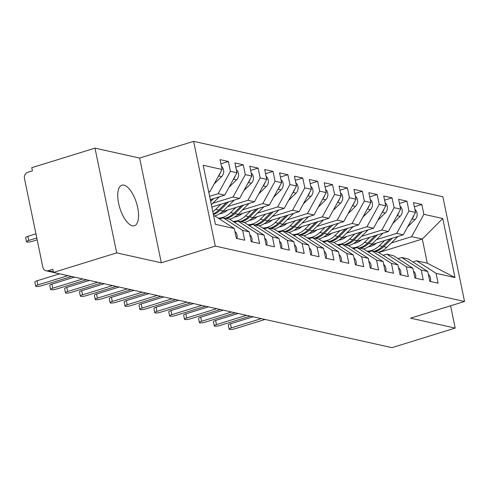 <?xml version="1.0" encoding="UTF-8"?>
<svg xmlns="http://www.w3.org/2000/svg" width="489" height="489" viewBox="0 0 489 489"><rect width="100%" height="100%" fill="white"/><g stroke="black" fill="none" stroke-linecap="round" stroke-linejoin="round"><path stroke-width="0.73" d="M132.36 225.784A21.21 8.704 72.8 0 0 134.42 225.729A21.21 8.704 72.8 0 0 137.128 205.239A21.21 8.704 72.8 0 0 123.943 185.154A21.21 8.704 72.8 0 0 121.883 185.203A21.21 8.704 72.8 0 0 119.175 205.698A21.21 8.704 72.8 0 0 132.36 225.784M94.988 148.136L116.682 252.88L161.321 262.801L139.628 158.051L94.988 148.136L31.754 167.69L32.415 170.869L27.794 172.293A4.969 4.413 -77.5 0 0 24.45 178.393L42.855 267.275A4.969 4.413 -77.5 0 0 46.107 270.784A4.969 4.413 -77.5 0 0 48.173 270.692L52.794 269.268L53.448 272.44L391.97 347.648L455.198 328.088L450.583 305.796M139.628 158.051L193.62 141.352L442.857 196.725L464.55 301.475L215.313 246.101L193.62 141.352M454.984 277.544L436.084 273.345L416.591 260.802L427.3 263.18L454.984 277.544L442.753 218.504L423.859 214.304L421.818 204.469L413.486 202.617L415.522 212.452L408.975 210.997L406.94 201.162L398.608 199.31L400.644 209.151L394.097 207.697L392.062 197.856L383.724 196.003L385.766 205.845L379.219 204.39L377.178 194.549L368.847 192.697L370.882 202.538L364.336 201.083L362.3 191.242L353.969 189.39L356.004 199.231L349.458 197.776L347.422 187.935L339.085 186.083L341.126 195.924L334.58 194.469L332.538 184.628L324.207 182.782L326.242 192.617L319.696 191.162L317.661 181.327L309.329 179.475L311.365 189.316L304.818 187.862L302.777 178.02L294.445 176.168L296.487 186.009L289.934 184.555L287.899 174.714L279.567 172.862L281.603 182.703L275.056 181.248L273.021 171.407L264.69 169.555L266.725 179.396L260.179 177.941L258.137 168.1L249.806 166.248L251.847 176.089L245.295 174.634L243.259 164.793L234.928 162.947L236.963 172.782L230.417 171.327L228.381 161.492L220.044 159.64L222.085 169.481L209.818 191.847L208.632 191.584M222.085 169.481L203.186 165.282L215.411 224.323L234.31 228.516L236.346 238.357L244.683 240.209L242.642 230.368L249.188 231.823L251.23 241.664L259.561 243.516L257.526 233.675L264.072 235.13L266.108 244.971L274.439 246.823L272.404 236.982L278.95 238.436L280.992 248.278L289.323 250.13L287.281 240.288L293.828 241.743L295.869 251.584L304.201 253.43L302.165 243.595L308.712 245.05L310.747 254.885L319.079 256.737L317.043 246.896L323.59 248.351L325.631 258.192L333.963 260.044L331.921 250.203L338.474 251.658L340.509 261.499L348.84 263.351L346.805 253.51L353.351 254.965L355.387 264.806L363.724 266.658L361.683 256.817L368.229 258.271L370.271 268.113L378.602 269.965L376.567 260.124L383.113 261.578L385.149 271.419L393.48 273.265L391.444 263.43L397.991 264.885L400.026 274.72L408.364 276.572L406.322 266.737L412.869 268.186L414.91 278.027L423.242 279.879L421.206 270.038L427.753 271.493L429.788 281.334L438.12 283.186L436.084 273.345M209.616 196.34L218.155 193.699L224.702 195.154L210.294 199.61M230.417 171.327L218.155 193.699M236.963 172.782L224.702 195.154M213.632 215.71L214.818 215.973L234.31 228.516M212.746 203.277L233.033 197.006L239.579 198.461L211.835 207.043M245.295 174.634L233.033 197.006M251.847 176.089L239.579 198.461M242.642 230.368L223.149 217.825L219.463 218.962M223.149 217.825L229.696 219.28L249.188 231.823M227.629 206.584L247.911 200.313L254.457 201.768L222.416 211.676M260.179 177.941L247.911 200.313M266.725 179.396L254.457 201.768M257.526 233.675L238.027 221.132L234.341 222.269M238.027 221.132L244.573 222.587L264.072 235.13M242.507 209.891L262.795 203.62L269.341 205.074L237.299 214.983M275.056 181.248L262.795 203.62M281.603 182.703L269.341 205.074M272.404 236.982L252.911 224.433L249.225 225.576M252.911 224.433L259.457 225.887L278.95 238.436M257.385 213.198L277.673 206.92L284.219 208.375L252.177 218.29M289.934 184.555L277.673 206.92M296.487 186.009L284.219 208.375M287.281 240.288L267.789 227.74L264.103 228.883M267.789 227.74L274.335 229.194L293.828 241.743M272.269 216.505L292.55 210.227L299.103 211.682L267.055 221.596M304.818 187.862L292.55 210.227M311.365 189.316L299.103 211.682M302.165 243.595L282.666 231.046L278.981 232.189M282.666 231.046L289.213 232.501L308.712 245.05M287.147 219.812L307.434 213.534L313.981 214.989L281.939 224.903M319.696 191.162L307.434 213.534M326.242 192.617L313.981 214.989M317.043 246.896L297.55 234.353L293.865 235.49M297.55 234.353L304.097 235.808L323.59 248.351M302.031 223.112L322.312 216.841L328.859 218.296L296.817 228.204M334.58 194.469L322.312 216.841M341.126 195.924L328.859 218.296M331.921 250.203L312.428 237.66L308.742 238.797M312.428 237.66L318.975 239.115L338.474 251.658M316.909 226.419L337.19 220.148L343.743 221.603L311.695 231.511M349.458 197.776L337.19 220.148M356.004 199.231L343.743 221.603M346.805 253.51L327.306 240.967L323.626 242.104M327.306 240.967L333.859 242.422L353.351 254.965M331.786 229.726L352.074 223.455L358.62 224.909L326.579 234.818M364.336 201.083L352.074 223.455M370.882 202.538L358.62 224.909M361.683 256.817L342.19 244.268L338.504 245.411M342.19 244.268L348.736 245.722L368.229 258.271M346.67 233.033L366.952 226.755L373.498 228.21L341.456 238.125M379.219 204.39L366.952 226.755M385.766 205.845L373.498 228.21M376.567 260.124L357.068 247.575L353.382 248.718M357.068 247.575L363.614 249.029L383.113 261.578M361.548 236.34L381.836 230.062L388.382 231.517L356.334 241.432M394.097 207.697L381.836 230.062M400.644 209.151L388.382 231.517M391.444 263.43L371.946 250.881L368.266 252.024M371.946 250.881L378.498 252.336L397.991 264.885M376.426 239.647L396.713 233.369L403.26 234.824L371.218 244.738M408.975 210.997L396.713 233.369M415.522 212.452L403.26 234.824M406.322 266.737L386.83 254.188L383.144 255.325M386.83 254.188L393.376 255.643L412.869 268.186M391.31 242.947L411.591 236.676L422.307 239.054L378.779 252.52M423.859 214.304L411.591 236.676M442.753 218.504L422.307 239.054L427.3 263.18M421.206 270.038L401.707 257.495L398.022 258.632M401.707 257.495L408.254 258.95L427.753 271.493M116.682 252.88L53.448 272.44M464.55 301.475L410.558 318.174L455.198 328.088M161.321 262.801L215.313 246.101M208.754 192.177L209.818 191.847M416.591 260.802L412.905 261.939M421.818 204.469L414.348 206.78M406.94 201.162L399.47 203.473M392.062 197.856L384.586 200.166M377.178 194.549L369.708 196.859M362.3 191.242L354.831 193.552M347.422 187.935L339.947 190.245M332.538 184.628L325.069 186.945M317.661 181.327L310.191 183.638M302.777 178.02L295.307 180.331M287.899 174.714L280.429 177.024M273.021 171.407L265.551 173.717M258.137 168.1L250.668 170.41M243.259 164.793L235.79 167.104M228.381 161.492L220.906 163.803M430.369 281.462A6.626 5.886 -77.5 0 0 430.485 278.039A6.626 5.886 -77.5 0 0 428.358 274.433M229.145 329.152L228.29 325.026A4.144 0.862 -11.7 0 1 230.49 323.773L231.34 327.899A4.144 0.862 168.3 0 0 229.145 329.152A4.144 0.862 168.3 0 0 235.062 328.724L265.05 319.451M230.49 323.773L253.07 316.786M231.34 327.899L261.328 318.626M414.886 209.378A6.626 5.886 102.5 0 1 417.013 212.984A6.626 5.886 102.5 0 1 415.033 219.616L407.581 226.945M368.113 251.927L368.602 251.921M375.173 251.597A20.88 18.539 -77.5 0 0 383.712 246.658L392.288 238.216M397.875 236.493L386.836 247.348A20.88 18.539 102.5 0 1 378.297 252.293M412.068 218.754A6.626 5.886 -77.5 0 0 413.798 215.6M376.249 243.18A16.571 14.713 102.5 0 1 368.455 246.804M373.981 251.334A20.88 18.539 -77.5 0 0 382.52 246.389L390.161 238.876M384.574 240.606L379.397 245.698A20.88 18.539 102.5 0 1 366.988 251.199M415.485 278.155A6.626 5.886 -77.5 0 0 415.607 274.739A6.626 5.886 -77.5 0 0 413.48 271.126M214.268 325.845L213.412 321.719A4.144 0.862 -11.7 0 1 215.606 320.466L216.462 324.592A4.144 0.862 168.3 0 0 214.268 325.845A4.144 0.862 168.3 0 0 220.184 325.417L250.166 316.145M215.606 320.466L238.186 313.486M216.462 324.592L246.45 315.319M400.607 274.849A6.626 5.886 -77.5 0 0 400.723 271.432A6.626 5.886 -77.5 0 0 398.602 267.825M199.384 322.538L198.534 318.412A4.144 0.862 -11.7 0 1 200.728 317.159L201.584 321.285A4.144 0.862 168.3 0 0 199.384 322.538A4.144 0.862 168.3 0 0 205.301 322.117L235.288 312.838M200.728 317.159L223.308 310.179M201.584 321.285L231.566 312.013M385.729 271.548A6.626 5.886 -77.5 0 0 385.845 268.125A6.626 5.886 -77.5 0 0 383.718 264.518M184.506 319.238L183.65 315.105A4.144 0.862 -11.7 0 1 185.851 313.852L186.7 317.984A4.144 0.862 168.3 0 0 184.506 319.238A4.144 0.862 168.3 0 0 190.423 318.81L220.411 309.531M185.851 313.852L208.424 306.872M186.7 317.984L216.688 308.706M370.845 268.241A6.626 5.886 -77.5 0 0 370.968 264.818A6.626 5.886 -77.5 0 0 368.84 261.212M169.628 315.931L168.772 311.805A4.144 0.862 -11.7 0 1 170.967 310.552L171.822 314.678A4.144 0.862 168.3 0 0 169.628 315.931A4.144 0.862 168.3 0 0 175.545 315.503L205.527 306.23M170.967 310.552L193.546 303.565M171.822 314.678L201.81 305.399M400.008 206.071A6.626 5.886 102.5 0 1 402.135 209.677A6.626 5.886 102.5 0 1 400.149 216.309L392.698 223.638M353.235 248.62L353.718 248.614M360.295 248.296A20.88 18.539 -77.5 0 0 368.828 243.351L377.41 234.909M382.997 233.186L371.952 244.042A20.88 18.539 102.5 0 1 363.419 248.987M397.19 215.453A6.626 5.886 -77.5 0 0 398.92 212.293M361.371 239.873A16.571 14.713 102.5 0 1 353.571 243.498M359.103 248.027A20.88 18.539 -77.5 0 0 367.636 243.088L375.277 235.57M369.69 237.299L364.513 242.391A20.88 18.539 102.5 0 1 352.111 247.892M385.124 202.764A6.626 5.886 102.5 0 1 387.251 206.37A6.626 5.886 102.5 0 1 385.271 213.002L377.82 220.337M338.351 245.313L338.84 245.307M345.411 244.989A20.88 18.539 -77.5 0 0 353.95 240.044L362.526 231.609M368.119 229.879L357.074 240.741A20.88 18.539 102.5 0 1 348.541 245.68M382.312 212.147A6.626 5.886 -77.5 0 0 384.042 208.986M346.493 236.566A16.571 14.713 102.5 0 1 338.694 240.191M344.225 244.72A20.88 18.539 -77.5 0 0 352.758 239.781L360.399 232.263M354.812 233.993L349.635 239.084A20.88 18.539 102.5 0 1 337.227 244.592M370.246 199.457A6.626 5.886 102.5 0 1 372.373 203.069A6.626 5.886 102.5 0 1 370.393 209.702L362.942 217.03M323.474 242.006L323.962 242M330.533 241.682A20.88 18.539 -77.5 0 0 339.073 236.737L347.648 228.302M353.235 226.572L342.196 237.434A20.88 18.539 102.5 0 1 333.657 242.373M367.428 208.84A6.626 5.886 -77.5 0 0 369.158 205.686M331.609 233.259A16.571 14.713 102.5 0 1 323.816 236.89M329.341 241.419A20.88 18.539 -77.5 0 0 337.881 236.474L345.521 228.962M339.934 230.686L334.757 235.777A20.88 18.539 102.5 0 1 322.349 241.285M355.369 196.156A6.626 5.886 102.5 0 1 357.496 199.763A6.626 5.886 102.5 0 1 355.509 206.395L348.058 213.724M308.59 238.699L309.079 238.693M315.656 238.375A20.88 18.539 -77.5 0 0 324.189 233.43L332.771 224.995M338.357 223.265L327.312 234.127A20.88 18.539 102.5 0 1 318.779 239.072M352.551 205.533A6.626 5.886 -77.5 0 0 354.281 202.379M316.731 229.958A16.571 14.713 102.5 0 1 308.932 233.583M314.464 238.112A20.88 18.539 -77.5 0 0 322.997 233.167L330.637 225.655M325.051 227.379L319.873 232.477A20.88 18.539 102.5 0 1 307.465 237.978M355.968 264.934A6.626 5.886 -77.5 0 0 356.084 261.511A6.626 5.886 -77.5 0 0 353.963 257.905M154.744 312.624L153.894 308.498A4.144 0.862 -11.7 0 1 156.089 307.245L156.945 311.371A4.144 0.862 168.3 0 0 154.744 312.624A4.144 0.862 168.3 0 0 160.661 312.196L190.649 302.923M156.089 307.245L178.668 300.258M156.945 311.371L186.926 302.092M340.485 192.849A6.626 5.886 102.5 0 1 342.612 196.456A6.626 5.886 102.5 0 1 340.631 203.088L333.18 210.417M293.712 235.392L294.201 235.386M300.772 235.068A20.88 18.539 -77.5 0 0 309.311 230.13L317.887 221.688M323.474 219.958L312.434 230.82A20.88 18.539 102.5 0 1 303.901 235.765M337.667 202.226A6.626 5.886 -77.5 0 0 339.397 199.072M301.847 226.651A16.571 14.713 102.5 0 1 294.054 230.276M299.586 234.806A20.88 18.539 -77.5 0 0 308.119 229.861L315.76 222.348M310.173 224.078L304.995 229.17A20.88 18.539 102.5 0 1 292.587 234.671M341.09 261.627A6.626 5.886 -77.5 0 0 341.206 258.204A6.626 5.886 -77.5 0 0 339.079 254.598M139.866 309.317L139.01 305.191A4.144 0.862 -11.7 0 1 141.211 303.938L142.061 308.064A4.144 0.862 168.3 0 0 139.866 309.317A4.144 0.862 168.3 0 0 145.783 308.889L175.771 299.616M141.211 303.938L163.784 296.951M142.061 308.064L172.049 298.791M326.206 258.32A6.626 5.886 -77.5 0 0 326.328 254.897A6.626 5.886 -77.5 0 0 324.201 251.291M124.988 306.01L124.133 301.884A4.144 0.862 -11.7 0 1 126.327 300.631L127.183 304.757A4.144 0.862 168.3 0 0 124.988 306.01A4.144 0.862 168.3 0 0 130.905 305.582L160.887 296.31M126.327 300.631L148.907 293.651M127.183 304.757L157.171 295.484M311.328 255.013A6.626 5.886 -77.5 0 0 311.444 251.597A6.626 5.886 -77.5 0 0 309.317 247.99M110.104 302.703L109.249 298.577A4.144 0.862 -11.7 0 1 111.449 297.324L112.305 301.45A4.144 0.862 168.3 0 0 110.104 302.703A4.144 0.862 168.3 0 0 116.021 302.281L146.009 293.003M111.449 297.324L134.029 290.344M112.305 301.45L142.287 292.178M325.607 189.543A6.626 5.886 102.5 0 1 327.734 193.149A6.626 5.886 102.5 0 1 325.753 199.781L318.302 207.11M278.834 232.092L279.323 232.086M285.894 231.762A20.88 18.539 -77.5 0 0 294.427 226.823L303.009 218.381M308.596 216.658L297.556 227.513A20.88 18.539 102.5 0 1 289.017 232.458M322.789 198.919A6.626 5.886 -77.5 0 0 324.519 195.765M286.97 223.345A16.571 14.713 102.5 0 1 279.176 226.969M284.702 231.499A20.88 18.539 -77.5 0 0 293.241 226.554L300.882 219.041M295.295 220.771L290.111 225.863A20.88 18.539 102.5 0 1 277.709 231.364M310.729 186.236A6.626 5.886 102.5 0 1 312.856 189.842A6.626 5.886 102.5 0 1 310.87 196.474L303.418 203.803M263.95 228.785L264.439 228.779M271.016 228.455A20.88 18.539 -77.5 0 0 279.549 223.516L288.131 215.074M293.718 213.351L282.673 224.207A20.88 18.539 102.5 0 1 274.14 229.152M307.911 195.618A6.626 5.886 -77.5 0 0 309.641 192.458M272.092 220.038A16.571 14.713 102.5 0 1 264.292 223.662M269.824 228.192A20.88 18.539 -77.5 0 0 278.357 223.253L285.998 215.735M280.411 217.464L275.234 222.556A20.88 18.539 102.5 0 1 262.825 228.057M295.845 182.929A6.626 5.886 102.5 0 1 297.972 186.535A6.626 5.886 102.5 0 1 295.992 193.167L288.541 200.496M249.072 225.478L249.561 225.472M256.132 225.154A20.88 18.539 -77.5 0 0 264.671 220.209L273.247 211.774M278.834 210.044L267.795 220.906A20.88 18.539 102.5 0 1 259.262 225.845M293.027 192.311A6.626 5.886 -77.5 0 0 294.757 189.151M257.208 216.731A16.571 14.713 102.5 0 1 249.414 220.356M254.946 224.885A20.88 18.539 -77.5 0 0 263.479 219.946L271.12 212.428M265.533 214.158L260.356 219.249A20.88 18.539 102.5 0 1 247.947 224.757M296.45 251.713A6.626 5.886 -77.5 0 0 296.566 248.29A6.626 5.886 -77.5 0 0 294.439 244.683M95.227 299.402L94.371 295.27A4.144 0.862 -11.7 0 1 96.565 294.017L97.421 298.143A4.144 0.862 168.3 0 0 95.227 299.402A4.144 0.862 168.3 0 0 101.144 298.975L131.131 289.696M96.565 294.017L119.145 287.037M97.421 298.143L127.409 288.871M280.967 179.622A6.626 5.886 102.5 0 1 283.094 183.234A6.626 5.886 102.5 0 1 281.114 189.86L273.657 197.195M234.194 222.171L234.677 222.165M241.254 221.847A20.88 18.539 -77.5 0 0 249.787 216.902L258.369 208.467M263.956 206.737L252.917 217.599A20.88 18.539 102.5 0 1 244.378 222.538M278.149 189.005A6.626 5.886 -77.5 0 0 279.879 185.851M242.33 213.424A16.571 14.713 102.5 0 1 234.537 217.055M240.062 221.584A20.88 18.539 -77.5 0 0 248.601 216.639L256.242 209.121M250.649 210.851L245.472 215.942A20.88 18.539 102.5 0 1 233.07 221.45M281.566 248.406A6.626 5.886 -77.5 0 0 281.688 244.983A6.626 5.886 -77.5 0 0 279.561 241.377M80.349 296.096L79.493 291.97A4.144 0.862 -11.7 0 1 81.687 290.717L82.543 294.843A4.144 0.862 168.3 0 0 80.349 296.096A4.144 0.862 168.3 0 0 86.266 295.668L116.248 286.389M81.687 290.717L104.267 283.73M82.543 294.843L112.531 285.564M266.089 176.321A6.626 5.886 102.5 0 1 268.21 179.928A6.626 5.886 102.5 0 1 266.23 186.56L258.779 193.888M219.31 218.864L219.799 218.858M226.376 218.54A20.88 18.539 -77.5 0 0 234.909 213.595L243.491 205.16M249.078 203.43L238.033 214.292A20.88 18.539 102.5 0 1 229.5 219.237M263.271 185.698A6.626 5.886 -77.5 0 0 265.001 182.544M227.452 210.123A16.571 14.713 102.5 0 1 219.653 213.748M225.184 218.277A20.88 18.539 -77.5 0 0 233.718 213.332L241.358 205.82M235.771 207.544L230.594 212.642A20.88 18.539 102.5 0 1 218.186 218.143M266.688 245.099A6.626 5.886 -77.5 0 0 266.805 241.676A6.626 5.886 -77.5 0 0 264.677 238.07M65.465 292.789L64.609 288.663A4.144 0.862 -11.7 0 1 66.81 287.41L67.665 291.536A4.144 0.862 168.3 0 0 65.465 292.789A4.144 0.862 168.3 0 0 71.382 292.361L101.37 283.088M66.81 287.41L89.389 280.423M67.665 291.536L97.647 282.257M251.205 173.014A6.626 5.886 102.5 0 1 253.333 176.621A6.626 5.886 102.5 0 1 251.352 183.253L243.901 190.582M213.406 214.616A20.88 18.539 -77.5 0 0 220.032 210.294L228.607 201.853M234.194 200.123L223.155 210.985A20.88 18.539 102.5 0 1 214.616 215.93M248.388 182.391A6.626 5.886 -77.5 0 0 250.117 179.237M212.568 206.816A16.571 14.713 102.5 0 1 211.902 207.373M213.259 213.907A20.88 18.539 -77.5 0 0 218.84 210.025L226.48 202.513M220.894 204.243L215.716 209.335A20.88 18.539 102.5 0 1 212.801 211.713M251.804 241.792A6.626 5.886 -77.5 0 0 251.927 238.369A6.626 5.886 -77.5 0 0 249.8 234.763M50.587 289.482L49.731 285.356A4.144 0.862 -11.7 0 1 51.926 284.103L52.781 288.229A4.144 0.862 168.3 0 0 50.587 289.482A4.144 0.862 168.3 0 0 56.504 289.054L86.486 279.781M51.926 284.103L74.505 277.116M52.781 288.229L82.769 278.956M236.328 169.707A6.626 5.886 102.5 0 1 238.455 173.314A6.626 5.886 102.5 0 1 236.474 179.946L229.017 187.275M210.692 201.529L213.73 198.546M219.316 196.816L211.34 204.665M233.51 179.084A6.626 5.886 -77.5 0 0 235.24 175.93M210.447 200.337L211.603 199.206M236.927 238.485A6.626 5.886 -77.5 0 0 237.049 235.062A6.626 5.886 -77.5 0 0 234.922 231.456M35.709 286.175L34.853 282.049A4.144 0.862 -11.7 0 1 37.048 280.796L37.904 284.922A4.144 0.862 168.3 0 0 35.709 286.175A4.144 0.862 168.3 0 0 41.62 285.747L71.608 276.474M37.048 280.796L59.627 273.809M37.904 284.922L67.892 275.649M221.45 166.401A6.626 5.886 102.5 0 1 223.571 170.007A6.626 5.886 102.5 0 1 221.59 176.639L214.139 183.968M26.504 241.737L25.648 237.611A4.144 0.862 -11.7 0 1 27.842 236.358L28.698 240.484A4.144 0.862 168.3 0 0 26.504 241.737A4.144 0.862 168.3 0 0 32.421 241.309L37.176 239.842M218.632 175.777A6.626 5.886 -77.5 0 0 220.362 172.623M36.791 237.984L28.698 240.484M35.935 233.858L27.842 236.358M48.173 270.692L53.325 271.841M367.129 251.291L369.158 251.743M383.712 246.658L386.836 247.348M411.97 218.938L415.033 219.616M379.397 245.698L382.52 246.389M352.251 247.99L354.281 248.436M368.828 243.351L371.952 244.042M397.092 215.631L400.149 216.309M364.513 242.391L367.636 243.088M337.373 244.683L339.403 245.13M353.95 240.044L357.074 240.741M382.209 212.324L385.271 213.002M349.635 239.084L352.758 239.781M322.489 241.377L324.519 241.829M339.073 236.737L342.196 237.434M367.331 209.017L370.393 209.702M334.757 235.777L337.881 236.474M307.612 238.07L309.641 238.522M324.189 233.43L327.312 234.127M352.453 205.71L355.509 206.395M319.873 232.477L322.997 233.167M292.734 234.763L294.763 235.215M309.311 230.13L312.434 230.82M337.569 202.409L340.631 203.088M304.995 229.17L308.119 229.861M277.85 231.456L279.879 231.908M294.427 226.823L297.556 227.513M322.691 199.102L325.753 199.781M290.111 225.863L293.241 226.554M262.972 228.155L265.001 228.601M279.549 223.516L282.673 224.207M307.813 195.796L310.87 196.474M275.234 222.556L278.357 223.253M248.094 224.848L250.123 225.295M264.671 220.209L267.795 220.906M292.929 192.489L295.992 193.167M260.356 219.249L263.479 219.946M233.21 221.541L235.24 221.994M249.787 216.902L252.917 217.599M278.052 189.182L281.114 189.86M245.472 215.942L248.601 216.639M218.332 218.235L220.362 218.687M234.909 213.595L238.033 214.292M263.174 185.875L266.23 186.56M230.594 212.642L233.718 213.332M220.032 210.294L223.155 210.985M248.29 182.574L251.352 183.253M215.716 209.335L218.84 210.025M233.412 179.267L236.474 179.946M218.528 175.961L221.59 176.639M53.442 272.416L46.107 270.784"/></g></svg>
